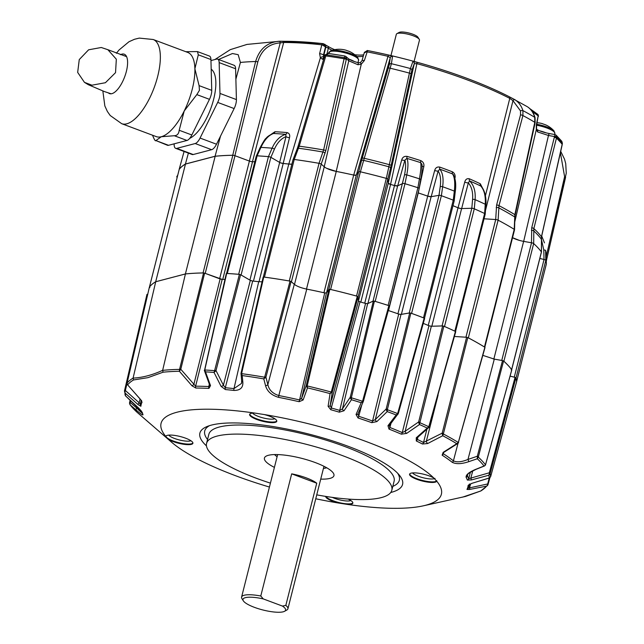 <?xml version="1.0" encoding="UTF-8"?>
<svg xmlns="http://www.w3.org/2000/svg" width="644" height="644" viewBox="0 0 644 644"><rect width="100%" height="100%" fill="white"/><g stroke="black" fill="none" stroke-linecap="round" stroke-linejoin="round"><path stroke-width="0.97" d="M364.729 303.211L394.498 185.553A2.866 0.708 -165.8 0 0 397.517 185.891A2.866 0.708 -165.8 0 0 397.662 185.842L367.885 303.517A2.866 0.708 14.2 0 1 367.748 303.566A2.866 0.708 14.2 0 1 365.301 303.372M323.932 292.738L353.701 175.088L387.986 56.31L388.445 55.006L392.518 56.398L391.407 63.724L360.39 171.803A190.278 46.996 14.2 0 1 386.32 178.38L410.421 68.538L412.885 61.558L417.111 62.267L416.893 63.635L414.245 63.74L411.854 70.276L390.586 168.068L358.161 296.9L358.499 300.853L388.276 183.186L387.938 179.233A1.916 0.475 -165.8 0 0 386.328 178.38A190.278 46.996 -165.8 0 0 360.382 171.803A1.916 0.475 -165.8 0 0 358.555 171.787L356.325 175.088L353.725 175.079A2.866 0.708 -165.8 0 0 356.035 175.249A2.866 0.708 -165.8 0 0 356.325 175.088L326.548 292.754A2.866 0.708 14.2 0 1 326.267 292.915A2.866 0.708 14.2 0 1 324.496 292.867M232.83 155.276A190.278 46.996 -165.8 0 0 215.168 156.275L185.4 273.942A190.278 46.996 -165.8 0 1 203.061 272.943L232.83 155.276A1.916 0.475 -165.8 0 1 234.988 155.703L205.219 273.37L219.628 278.763L249.405 161.089L234.988 155.703M291.885 164.196L288.802 164.043L320.374 57.839L319.609 53.661L321.815 44.822A1.916 0.91 -83.7 0 1 322.813 43.615A165.5 40.878 14.2 0 0 285.002 41.305A1.916 1.32 90.1 0 0 284.898 41.297A1.916 1.32 90.1 0 0 283.674 42.488L252.44 161.725A171.393 42.335 -165.8 0 1 254.831 161.757A171.344 42.319 -165.8 0 0 252.52 161.733L222.752 279.383M270.858 157.321L241.089 274.996L249.912 280.116L279.681 162.441L270.858 157.321A1.916 0.475 -165.8 0 0 268.451 156.629A190.278 46.996 -165.8 0 0 257.093 155.824A1.916 0.475 -165.8 0 0 256.288 156.001L226.567 273.467M268.451 156.629L238.674 274.296A190.278 46.996 -165.8 0 0 227.316 273.491A1.916 0.475 14.2 0 0 227.05 273.491M259.025 281.71L288.794 164.059A171.344 42.319 -165.8 0 0 283.207 163.479L253.438 281.13M321.187 164.107L291.41 281.782L294.485 284.471L324.262 166.796L321.187 164.107A1.916 0.475 -165.8 0 0 319.046 163.318A190.278 46.996 -165.8 0 0 294.228 159.471A1.916 0.475 -165.8 0 0 293.044 159.607L263.332 277.041M319.046 163.318L289.269 280.985A190.278 46.996 -165.8 0 0 264.451 277.137A1.916 0.475 14.2 0 0 264.137 277.105M445.97 71.001A164.751 40.693 14.2 0 0 367.619 50.562L364.327 60.592L361.276 64.175L336.224 171.393A171.393 42.335 -165.8 0 1 353.725 175.079A171.344 42.319 -165.8 0 0 336.265 171.417L306.496 289.067M326.548 292.754L328.778 289.454L361.517 160.702L389.314 64.561L390.28 57.662L387.986 56.31A166.901 41.224 -165.8 0 0 366.847 51.81L366.517 51.745A1.916 0.636 -78.8 0 1 367.37 50.522L367.619 50.562M386.328 178.38L356.551 296.047A190.278 46.996 -165.8 0 0 330.605 289.47A1.916 0.475 14.2 0 0 330.259 289.398M394.498 185.553A171.344 42.319 -165.8 0 0 390.578 184.434L360.809 302.084M389.475 305.932L419.164 188.571A1.916 0.475 -165.8 0 0 419.196 188.523A1.916 0.475 -165.8 0 0 417.908 187.726A190.278 46.996 -165.8 0 0 404.971 183.709A1.916 0.475 -165.8 0 0 402.798 183.5L397.662 185.842M367.885 303.517L373.021 301.167L404.496 175.071C405.833 168.269 405.962 163.318 404.875 160.219L397.694 185.842L394.531 185.553A171.393 42.335 -165.8 0 0 390.554 184.417L388.26 183.17L414.245 63.74A1.916 1.884 35.6 0 0 412.885 61.558M394.531 185.553L401.711 159.929C402.516 157.208 404.319 156.033 407.113 156.395A2.866 0.467 -73.4 0 0 406.871 158.368C408.344 161.419 408.304 166.925 406.758 174.894L404.979 183.717A190.278 46.996 14.2 0 1 417.9 187.718L388.131 305.393A190.278 46.996 -165.8 0 0 375.194 301.384A1.916 0.475 14.2 0 0 374.848 301.287M397.928 313.797L427.697 196.138A171.344 42.319 -165.8 0 0 418.262 192.926L388.493 310.577M454.068 200.968A1.916 0.475 -165.8 0 0 454.205 200.839A1.916 0.475 -165.8 0 0 453.271 200.171A190.278 46.996 -165.8 0 0 441.373 195.72A1.916 0.475 -165.8 0 0 439.007 195.333L431.15 196.686L401.373 314.353L409.23 313.008L439.007 195.333L440.206 186.744C441.132 179.805 440.44 174.564 438.137 171.03L431.19 196.686L427.737 196.146A171.393 42.335 -165.8 0 0 418.254 192.91L419.091 188.925M427.737 196.146L434.676 170.483C435.457 167.762 437.155 166.635 439.763 167.102A2.866 1.022 -70.2 0 0 439.796 169.163C442.75 172.745 443.7 178.605 442.645 186.736L441.382 195.72A190.278 46.996 14.2 0 1 453.263 200.163L423.494 317.838A190.278 46.996 -165.8 0 0 411.597 313.387A1.916 0.475 14.2 0 0 411.274 313.282M428.236 325.437L458.005 207.787A171.344 42.319 -165.8 0 0 452.974 205.694A171.393 42.335 -165.8 0 1 458.045 207.795L460.79 208.519M471.835 208.27L461.603 208.559L431.826 326.226L442.058 325.936L471.835 208.27A1.916 0.475 -165.8 0 1 474.282 208.809L444.513 326.476A190.278 46.996 -165.8 0 1 454.849 331.169A1.916 0.475 14.2 0 1 455.091 331.298M455.525 331.499L485.246 214.041A1.916 0.475 -165.8 0 0 484.626 213.502A190.278 46.996 -165.8 0 0 474.282 208.809M484.811 347.245L514.556 229.723A1.916 0.475 -165.8 0 0 514.234 229.344A190.278 46.996 -165.8 0 0 498.11 220.184A1.916 0.475 -165.8 0 0 495.719 219.54L484.046 218.791M454.406 336.466L465.942 337.214L495.719 219.54M484.626 347.132A1.916 0.475 14.2 0 0 484.457 347.011A190.278 46.996 -165.8 0 0 468.341 337.858A1.916 0.475 14.2 0 0 468.075 337.73M531.542 242.78L523.636 241.363L493.859 359.03L501.765 360.447L531.542 242.78A1.916 0.475 -165.8 0 1 533.667 243.577A190.278 46.996 14.2 0 1 541.403 251.909A190.278 46.996 -165.8 0 0 533.667 243.577L503.89 361.252A190.278 46.996 -165.8 0 1 511.634 369.584A1.916 0.475 14.2 0 1 511.682 369.68L541.451 252.062A1.916 0.475 -165.8 0 0 541.411 251.909L541.459 236.775L562.389 143.354M546.337 264.064A1.916 0.475 -165.8 0 0 546.354 264.032A1.916 0.475 -165.8 0 0 546.354 264A190.278 46.996 -165.8 0 0 545.814 260.361A1.916 0.475 -165.8 0 0 544.043 259.492L539.841 258.445M467.866 474.217L467.399 475.9A169.436 41.852 14.2 0 1 468.655 478.725L489.335 472.776L515.063 377.368L510.072 376.128L514.274 377.159L544.043 259.492M546.354 264.032L516.577 381.699A1.916 0.475 14.2 0 1 516.577 381.699A190.278 46.996 -165.8 0 0 516.037 378.028A1.916 0.475 14.2 0 0 515.981 377.923M215.168 156.275L185.472 164.067L155.695 281.742A190.278 46.996 -165.8 0 0 149.456 287.015A1.916 0.475 14.2 0 0 149.44 287.055A1.916 0.475 14.2 0 0 149.432 287.095M185.472 164.067A190.278 46.996 -165.8 0 0 179.233 169.34A1.916 0.475 -165.8 0 0 179.209 169.388A1.916 0.475 -165.8 0 0 179.209 169.436M155.695 281.742L185.4 273.942M177.358 176.706A1.916 0.475 -165.8 0 0 176.714 176.891A1.916 0.475 -165.8 0 0 176.706 176.923L176.714 176.891M516.037 378.028L545.814 260.361A190.278 46.996 14.2 0 1 546.354 263.919A190.278 46.996 14.2 0 1 546.362 264L516.585 381.675A1.916 0.475 14.2 0 1 516.552 381.755M493.859 359.03A11.471 2.834 14.2 0 1 493.183 358.901M512.535 237.7A11.471 2.834 -165.8 0 0 523.636 241.363M324.262 166.796A11.471 2.834 -165.8 0 0 336.265 171.417M279.641 162.425L285.976 136.633L285.751 134.338A171.707 42.407 -165.8 0 0 273.595 133.477C268.709 135.16 264.491 139.796 260.941 147.387L257.101 155.824A190.278 46.996 14.2 0 1 268.443 156.629L272.09 148.176C275.471 140.609 280.019 135.997 285.751 134.338A2.866 1.53 94.9 0 0 287.031 132.575C289.309 133.203 290.138 134.902 289.51 137.671L283.167 163.463A171.393 42.335 -165.8 0 1 288.802 164.043A11.471 2.834 -165.8 0 0 291.885 164.204M431.826 326.226A2.866 0.708 14.2 0 1 428.727 325.655M458.005 207.787A2.866 0.708 -165.8 0 0 461.603 208.559M222.277 279.383A2.866 0.708 14.2 0 1 219.628 278.763M249.405 161.089A2.866 0.708 -165.8 0 0 252.52 161.733M252.899 281.082A2.866 0.708 14.2 0 1 249.912 280.116M279.681 162.441A2.866 0.708 -165.8 0 0 283.207 163.479M360.246 301.931A2.866 0.708 14.2 0 1 358.499 300.853M388.276 183.186A2.866 0.708 -165.8 0 0 390.578 184.434M401.373 314.353A2.866 0.708 14.2 0 1 398.475 313.982M427.697 196.138A2.866 0.708 -165.8 0 0 431.15 196.686M509.356 96.785L514.975 99.74C518.758 102.259 521.407 105.882 522.92 110.615L522.92 115.558L498.995 205.661L498.118 220.192A190.278 46.996 14.2 0 1 514.226 229.336L514.846 214.661L534.794 122.304L534.737 117.321C533.369 112.684 530.994 109.214 527.629 106.92L527.661 106.944A1.916 1.409 123.8 0 0 527.629 106.92M188.394 153.103L185.424 164.035A190.35 47.012 -165.8 0 0 179.177 169.308L184.087 151.493M220.514 136.134L215.08 156.251L185.424 164.035M215.08 156.251A190.35 47.012 -165.8 0 1 232.734 155.252L255.628 61.518A188.595 46.585 -165.8 0 0 240.405 62.452L235.881 79.204M240.405 62.452L238.183 54.692L232.46 53.524L218.582 59.481M323.199 43.679L328.166 46.432A21.719 5.361 -165.8 0 0 334.679 49.66M354.788 54.748A21.719 5.361 -165.8 0 0 363.675 54.812M519.249 240.341L512.535 237.684M482.549 188.12L480.303 183.773A2.866 1.731 -64.7 0 0 480.69 185.971C484.208 189.787 485.729 195.881 485.246 204.245A187.613 46.344 -165.8 0 0 475.095 199.64L474.298 208.809A190.278 46.996 14.2 0 1 484.618 213.494L454.849 331.169M336.224 171.393L326.685 168.326M324.946 55.062A1.916 0.612 24.4 0 1 324.962 54.909A1.916 0.612 24.4 0 1 326.122 54.845L299.21 146.18L294.236 159.471A190.278 46.996 14.2 0 1 319.03 163.31L323.618 149.963L344.339 57.67A1.916 0.781 9.6 0 1 346.496 58.459L346.44 58.749A1.916 0.7 -164.4 0 0 344.315 57.783M283.167 163.463L280.414 162.787M252.44 161.725L251.208 161.588M232.734 155.252L233.981 155.405M184.079 151.493L179.177 169.308M270.915 134.499L274.98 131.722A170.241 42.053 14.2 0 1 287.031 132.575M454.897 178.452L454.978 178.082C455.525 175.273 454.664 173.188 452.394 171.827A2.866 1.24 -68.8 0 0 452.531 173.928C454.632 177.189 455.228 182.92 454.326 191.099L453.263 200.163M480.303 183.773A170.241 42.053 -165.8 0 0 469.331 178.791C467.029 178.259 465.499 179.354 464.735 182.091L458.045 207.795M514.975 99.74A1.916 1.232 123.3 0 0 512.994 100.673L509.782 98.371L485.423 195.744M417.111 62.267A165.5 40.878 14.2 0 1 465.942 77.98A165.5 40.878 14.2 0 1 467.182 78.439A165.5 40.878 14.2 0 1 509.219 96.713A1.916 1.264 117.2 0 1 509.291 96.753A1.916 1.264 117.2 0 1 509.782 98.371A166.901 41.224 -165.8 0 0 416.893 63.635L390.554 184.417M407.113 156.395A170.241 42.053 14.2 0 1 420.846 160.654C423.35 161.926 424.332 163.962 423.784 166.772L419.196 188.451M289.51 137.671A2.866 0.837 -166.2 0 1 285.976 136.633C281.114 138.549 277.25 142.759 274.368 149.255L270.874 157.337M257.817 61.913A1.916 0.539 13.8 0 0 255.628 61.518C259.387 49.008 267.284 42.254 279.311 41.24L322.813 43.615A1.916 0.91 -83.7 0 1 322.821 43.615L322.926 43.631A1.916 0.684 96.4 0 0 322.129 44.863L321.815 44.822A166.901 41.224 -165.8 0 0 283.674 42.488L280.245 42.866C268.838 43.8 261.359 50.143 257.817 61.913L234.891 155.679M323.65 59.232L322.547 59.256L320.374 57.839A2.866 1.521 -37.3 0 1 323.763 57.083L324.415 57.791M358.33 62.822L360.415 62.549L361.276 64.175L357.959 64.746L348.79 60.802L346.44 58.749L325.775 150.728L321.187 164.123M401.711 159.929A2.866 0.813 -164.3 0 0 404.875 160.219L406.871 158.368A171.707 42.407 -165.8 0 1 420.717 162.658C421.257 165.46 420.838 170.845 419.453 178.831L417.9 187.718M423.784 166.772A2.866 0.781 11.9 0 1 422.126 165.991M434.676 170.483A2.866 0.829 -164.8 0 0 438.137 171.03L439.796 169.163A171.707 42.407 -165.8 0 1 452.531 173.928L453.32 174.605M495.687 219.548L496.613 204.985L520.521 114.873L520.513 110.913L512.994 100.673L485.463 210.524M531.501 242.78L531.727 227.751L554.581 136.287A1.916 0.773 9.3 0 1 556.698 137.083L556.682 137.204A1.916 0.596 -172.4 0 0 554.516 136.56L548.471 135.482L537.627 131.94L536.291 129.629L514.757 221.971M537.627 131.94A2.866 1.996 -61.5 0 0 536.855 129.5L536.549 128.84A2.866 1.385 -11.9 0 1 536.291 129.629L536.307 124.912L538.183 115.888A1.916 1.618 -52 0 0 537.668 114.254L529.618 108.49M464.735 182.091A2.866 0.837 -165.4 0 0 468.341 182.864C471.714 186.865 473.131 192.411 472.575 199.503L471.811 208.278M541.274 238.755L543.794 250.017L544.003 259.484M546.192 256.65L564.603 176.641L560.401 152.741M564.603 176.641A1.916 0.523 12.9 0 1 565.585 177.366A1.916 0.523 12.9 0 1 565.561 177.422L546.297 261.158M214.943 59.53L230.254 49.66L247.006 44.412L280.188 41.216L284.567 41.297M556.682 137.204L533.844 228.58L533.675 243.585M274.98 131.722A2.866 1.723 93.1 0 1 273.595 133.477L273.145 133.541C269.514 135.127 267.155 136.737 266.069 138.363C265.545 138.219 263.549 141.326 260.096 147.685A1.916 0.829 -155.5 0 1 260.941 147.387A187.613 46.344 14.2 0 1 272.09 148.176A1.916 0.853 -156.6 0 1 274.368 149.255M421.981 164.421L420.717 162.658A2.866 0.7 -72.1 0 1 420.846 160.654M543.794 250.017A1.916 0.523 -1.2 0 1 545.597 250.468L546.128 253.969A187.613 46.344 -165.8 0 0 545.597 250.468L545.814 260.361M541.701 236.042L544.478 242.877L541.701 236.05M472.575 199.503A1.916 0.853 5 0 1 475.095 199.64C475.715 191.373 473.895 185.142 469.621 180.948A171.707 42.407 14.2 0 1 480.69 185.971L481.06 186.245C484.972 190.125 486.582 199.02 485.842 204.913A1.916 0.829 3.9 0 0 485.246 204.245L484.618 213.494M461.643 208.559L468.341 182.864L469.621 180.948A2.866 1.538 -66.5 0 1 469.331 178.791M332.111 50.264A20.986 5.184 14.2 0 1 328.319 48.228L325.502 46.883L323.457 55.062L324.552 56.141M279.311 41.24A1.916 0.894 87.6 0 1 280.245 42.866L249.325 161.081M356.349 175.079L390.28 57.662A1.916 1.884 -8.2 0 1 392.518 56.398M326.081 54.957A1.916 0.668 -161.7 0 0 324.85 55.191L324.592 56.02A1.916 0.475 16.4 0 1 325.784 55.923A184.739 45.627 -165.8 0 1 344.065 58.757A1.916 0.523 -167.3 0 1 346.247 59.522M319.609 53.661A2.866 0.821 14 0 1 323.457 55.062L323.763 57.083M554.581 136.287L554.999 134.58L556.118 135.143M561.785 141.253L556.11 135.143L556.698 137.083A184.643 45.611 -165.8 0 1 562.381 143.201L561.785 141.253L562.252 144.473A1.916 0.427 12.6 0 1 562.14 144.586M536.855 129.5L536.855 129.5C539.97 131.199 544.196 132.559 549.549 133.606L554.999 134.58M536.307 124.912A2.866 0.7 11.7 0 1 536.581 125.314L538.183 115.888A166.901 41.224 -165.8 0 0 532.21 111.525M324.85 55.191L327.933 53.363L344.83 55.988L345.884 56.487L346.496 58.459M328.424 53.541L326.122 54.845A184.643 45.611 -165.8 0 1 344.339 57.67L344.83 55.988M322.547 59.256A2.866 1.932 -89.2 0 1 324.157 57.493M322.129 44.863L325.502 46.883L322.926 43.631A1.916 0.684 96.4 0 0 322.918 43.631L323.465 43.728M345.884 56.487L348.082 58.403C350.07 59.989 353.508 61.438 358.378 62.742L357.959 64.746M324.705 44.211A2.866 2.689 108 0 1 325.832 46.972L323.835 55.465A2.866 2.592 -43.2 0 0 324.125 57.421M360.415 62.549L361.984 60.721A2.866 0.789 16 0 1 364.327 60.592M364.415 52.921L366.517 51.745M361.984 60.721L364.375 52.349L367.37 50.522M206.45 445.865A104.537 25.816 14.2 0 1 207.038 426.545A104.537 25.816 14.2 0 1 348.396 446.389A104.537 25.816 14.2 0 1 399.417 475.224A104.537 25.816 14.2 0 1 390.739 492.499M435.014 478.363A11.954 2.954 14.2 0 1 434.128 478.734A11.954 2.954 14.2 0 1 422.408 477.566A11.954 2.954 14.2 0 1 412.554 472.921M274.779 418.713A11.954 2.954 14.2 0 1 274.191 418.922A11.954 2.954 14.2 0 1 258.518 416.491A11.954 2.954 14.2 0 1 252.617 413.11M190.89 440.729A11.954 2.954 14.2 0 1 190.302 440.939A11.954 2.954 14.2 0 1 178.581 439.763A11.954 2.954 14.2 0 1 168.728 435.127M350.827 500.549A11.954 2.954 14.2 0 1 350.239 500.75A11.954 2.954 14.2 0 1 334.566 498.319A11.954 2.954 14.2 0 1 332.32 497.385M270.416 483.137A95.545 23.603 14.2 0 1 256.079 478.162A95.545 23.603 14.2 0 1 206.563 443.41A95.545 23.603 14.2 0 1 342.294 455.533A95.545 23.603 14.2 0 1 391.818 490.285A95.545 23.603 14.2 0 1 316.743 494.858M352.856 502.779A13.983 3.453 14.2 0 1 351.431 503.6A13.983 3.453 14.2 0 1 333.101 500.758A13.983 3.453 14.2 0 1 325.977 496.452M325.663 496.403A14.007 3.462 -165.8 0 0 338.197 502.98L347.841 504.477A14.007 3.462 -165.8 0 0 351.302 504.188A14.007 3.462 -165.8 0 0 352.84 503.085A14.007 3.462 -165.8 0 0 348.114 499.076M168.768 439.619A14.007 3.462 -165.8 0 0 191.365 444.368A14.007 3.462 -165.8 0 0 192.902 443.273A14.007 3.462 -165.8 0 0 182.928 437.284A14.007 3.462 -165.8 0 0 167.271 435.36A14.007 3.462 -165.8 0 0 165.758 436.382L168.768 439.619A144.57 35.71 -165.8 0 0 171.61 442.227A144.57 35.71 -165.8 0 0 269.433 487.049M192.91 442.967A13.983 3.453 14.2 0 1 191.493 443.78A13.983 3.453 14.2 0 1 176.319 442.001A13.983 3.453 14.2 0 1 165.886 436.125M276.799 420.951A13.983 3.453 14.2 0 1 275.382 421.764A13.983 3.453 14.2 0 1 257.045 418.922A13.983 3.453 14.2 0 1 249.775 414.108M254.622 413.054A14.007 3.462 -165.8 0 0 251.16 413.343A14.007 3.462 -165.8 0 0 249.639 414.382A14.007 3.462 -165.8 0 0 259.484 420.395A14.007 3.462 -165.8 0 0 275.254 422.351A14.007 3.462 -165.8 0 0 276.791 421.257A14.007 3.462 -165.8 0 0 264.265 414.551L254.622 413.054A144.57 35.71 -165.8 0 0 176.875 412.257A144.57 35.71 -165.8 0 0 165.758 436.382M433.702 477.912A14.007 3.462 -165.8 0 0 411.097 473.155A14.007 3.462 -165.8 0 0 409.576 474.201A14.007 3.462 -165.8 0 0 419.421 480.207A14.007 3.462 -165.8 0 0 435.191 482.171A14.007 3.462 -165.8 0 0 436.704 481.149L433.702 477.912A144.57 35.71 -165.8 0 0 264.265 414.551M436.785 480.674A13.983 3.453 14.2 0 1 435.32 481.583A13.983 3.453 14.2 0 1 420.146 479.796A13.983 3.453 14.2 0 1 409.713 473.928M274.408 467.391A35.855 8.855 14.2 0 1 264.451 457.981A35.855 8.855 14.2 0 1 315.367 462.601A35.855 8.855 14.2 0 1 333.962 475.57A35.855 8.855 14.2 0 1 320.728 479.112M347.841 504.477A144.57 35.71 -165.8 0 0 423.116 505.87A144.57 35.71 -165.8 0 0 425.595 505.274A144.57 35.71 -165.8 0 0 436.704 481.149M423.116 505.87L465.531 496.435L480.722 490.994A187.509 46.312 -165.8 0 0 486.558 486.131L469.299 489.512L466.964 489.432A168.478 41.619 -165.8 0 0 468.14 485.334L471.867 483.346L489.247 477.969A187.509 46.312 -165.8 0 0 488.836 475.224L471.36 479.957L467.351 480.062A168.478 41.619 -165.8 0 0 466.095 477.252C465.845 474.757 469.122 472.092 475.94 469.259L484.03 465.998A187.509 46.312 -165.8 0 0 477.301 458.753L468.856 461.635C461.643 464.074 456.089 464.292 452.193 462.287A168.478 41.619 -165.8 0 0 442.13 455.179L443.169 452.354L456.749 443.7A187.509 46.312 -165.8 0 0 442.734 435.738L427.648 443.539L422.472 444.014A168.478 41.619 -165.8 0 0 416.298 440.963L416.266 437.767L427.262 428.067A187.509 46.312 -165.8 0 0 419.469 424.533L406.646 433.396L401.333 434.169A168.478 41.619 -165.8 0 0 389 429.097L387.97 425.724L396.173 414.953A187.509 46.312 -165.8 0 0 387.213 411.605L376.901 421.587L371.781 422.665A168.478 41.619 -165.8 0 0 358.016 417.972L356.052 414.478L361.187 402.742A187.509 46.312 -165.8 0 0 351.447 399.715L344.017 410.743L339.299 412.168A168.478 41.619 -165.8 0 0 330.774 409.721L328.102 406.308L330.058 393.605A187.509 46.312 -165.8 0 0 307.502 387.881L303.123 399.98L299.146 401.703A168.478 41.619 -165.8 0 0 278.578 397.356C271.462 395.239 267.115 391.319 265.537 385.595L263.782 378.905A187.509 46.312 -165.8 0 0 242.208 375.565L242.828 382.077C243.223 387.632 240.276 390.417 233.989 390.441A168.478 41.619 -165.8 0 0 225.376 389.564L221.077 386.36L214.049 372.457A187.509 46.312 -165.8 0 0 205.5 371.854L210.516 385.611L208.946 388.396A168.478 41.619 -165.8 0 0 195.857 388.042L191.993 385.804L179.386 371.258A187.509 46.312 -165.8 0 0 163.085 372.2L147.927 377.658L133.533 379.96L133.083 378.125L155.727 281.75A190.246 46.988 -165.8 0 0 149.384 287.16L127.061 383.172A0.958 0.555 -169.7 0 0 127.045 383.244L127.045 383.244A0.958 0.555 -169.7 0 0 127.037 383.333M315.753 498.77A144.57 35.71 -165.8 0 0 338.197 502.98M146.969 294.372L124.566 390.538L125.371 390.506L124.984 391.335L124.453 391.045L146.961 294.389L147.774 294.34M149.867 287.53L149.384 287.16M133.533 379.96A187.509 46.312 -165.8 0 0 127.697 384.822L127.061 383.172A188.467 46.553 14.2 0 1 133.083 378.125L133.083 378.108C142.437 377.65 152.29 375.058 162.642 370.348L162.642 370.364A188.467 46.553 14.2 0 1 179.555 369.39L203.552 272.943A190.246 46.988 -165.8 0 0 185.424 273.958L155.727 281.75M203.552 272.943L204.623 273.161L180.779 369.245L179.386 371.258L179.555 369.39L180.392 369.849M224.949 279.416A171.409 42.335 -165.8 0 0 222.196 279.383L204.623 273.161M204.365 370.501L205.5 371.854L204.76 369.97A188.467 46.553 14.2 0 1 214.589 370.67L239.383 274.368A190.246 46.988 -165.8 0 0 226.68 273.467L204.76 369.97A0.958 0.443 171.2 0 0 204.341 370.421L204.341 370.421A0.958 0.443 171.2 0 0 204.365 370.501L209.638 385.032A1.916 1.135 -20.1 0 0 210.516 385.611M239.383 274.368L240.582 274.714L216.006 370.558L214.049 372.457L214.589 370.67L215.499 371.29M262.076 281.822L258.727 281.678A171.409 42.335 -165.8 0 0 252.681 281.058L250.323 280.365L240.582 274.714M263.179 277.194L263.742 277.049L241.597 373.641L240.993 374.075L242.208 375.565L241.597 373.641A188.467 46.553 14.2 0 1 264.644 377.215L290.025 281.122A190.246 46.988 -165.8 0 0 263.742 277.049L263.179 277.194L241.017 373.254L241.613 373.182M290.025 281.122L291.096 281.525L265.924 377.183L263.782 378.905L264.644 377.215L265.465 377.875M306.769 289.124L278.812 395.553A169.436 41.852 14.2 0 1 299.5 399.932L301.682 398.193L306.278 385.466L328.931 289.293L326.476 292.923L324.721 292.915A171.409 42.335 -165.8 0 0 306.769 289.124C300.998 287.892 296.836 286.29 294.292 284.318L291.096 281.525M328.931 289.293L329.841 289.301L307.18 385.949L306.303 386.255L307.502 387.881L307.18 385.949A188.467 46.553 14.2 0 1 331.266 392.051L357.307 296.264A190.246 46.988 -165.8 0 0 329.841 289.301M357.307 296.264L358.112 296.691L332.288 392.059L330.058 393.605L331.266 392.051L331.885 392.743M360.028 301.867L331.306 407.998A169.436 41.852 14.2 0 1 339.879 410.445L342.447 408.827L350.28 397.195L373.335 301.054L367.66 303.646L365.542 303.445A171.409 42.335 -165.8 0 0 360.028 301.867L358.483 301.038L358.112 296.691M373.335 301.054L374.414 301.159L351.35 397.799L350.344 398.04L351.447 399.715L351.35 397.799A188.467 46.553 14.2 0 1 362.548 401.268L388.879 305.642A190.246 46.988 -165.8 0 0 374.414 301.159M389.507 306.069L388.879 305.642L389.507 306.069L363.401 401.268L361.187 402.742L362.548 401.268L363.031 401.969L363.401 401.268L363.031 401.969M361.791 405.004L358.7 416.29A169.436 41.852 14.2 0 1 372.554 421.007L375.323 419.55L386.183 409.029L409.689 312.944L401.011 314.433L398.7 314.063A171.409 42.335 -165.8 0 0 388.292 310.513M409.689 312.944L410.864 313.137L387.35 409.721L386.271 409.89L387.213 411.605L387.35 409.721A188.467 46.553 14.2 0 1 397.646 413.569L424.171 318.112A190.246 46.988 -165.8 0 0 410.864 313.137M424.565 318.506L424.171 318.112L424.565 318.506L398.258 413.545L397.944 414.253L396.173 414.953L397.646 413.569L397.944 414.253L398.258 413.545L397.944 414.253M391.005 423.358L389.87 427.479A169.436 41.852 14.2 0 1 402.267 432.583L405.14 431.279L418.664 421.933L442.637 325.936L431.335 326.25L428.936 325.735A171.409 42.335 -165.8 0 0 423.269 323.377M442.637 325.936L443.861 326.202L419.856 422.697L418.761 422.81L419.469 424.533L419.856 422.697A188.467 46.553 14.2 0 1 428.807 426.763L455.421 331.451A190.246 46.988 -165.8 0 0 443.861 326.202M417.956 437.099L417.312 439.409A169.436 41.852 14.2 0 1 423.527 442.484L442.186 433.162L466.602 337.263L454.406 336.474M466.602 337.263L467.794 337.585L443.33 433.967L442.267 434.024L442.734 435.738L443.33 433.967A188.467 46.553 14.2 0 1 458.303 442.468L484.868 347.277A190.246 46.988 -165.8 0 0 467.794 337.585M443.636 452.491L443.289 453.706A169.436 41.852 14.2 0 1 453.416 460.854C456.926 462.505 461.78 462.022 467.979 459.422L477.317 456.234L502.521 360.592L494.294 359.119L482.823 355.359M502.521 360.592L503.576 360.994L478.299 457.119L477.365 457.119L477.301 458.753L478.299 457.119A188.467 46.553 14.2 0 1 485.487 464.847L511.779 369.809A190.246 46.988 -165.8 0 0 503.576 360.994M511.779 369.809L511.223 369.962L511.779 369.809M515.063 377.368L515.941 377.795L490.1 473.702L489.327 473.694L488.836 475.224L490.1 473.702A188.467 46.553 14.2 0 1 490.567 476.858L516.552 381.876A190.246 46.988 -165.8 0 0 515.941 377.795M516.552 381.876L490.688 476.463M129.645 402.444L130.168 400.19M129.541 403.055L130.168 402.42L129.492 403.088L130.225 404.955L129.855 403.249M468.269 488.152L487.589 483.982L488.08 484.336L489.875 477.784L487.959 484.747L486.558 486.131L487.605 485.407M467.351 480.062A1.916 1.827 160.6 0 0 468.655 478.725L470.418 472.181M452.193 462.287A1.916 1.618 128.1 0 0 453.416 460.854L458.029 443.289M422.472 444.014A1.916 1.256 117 0 0 423.527 442.484L426.9 429.226M401.333 434.169A1.916 0.998 113.2 0 0 402.267 432.583L428.936 325.735M371.781 422.665A1.916 0.652 109.5 0 0 372.554 421.007L398.7 314.063M339.299 412.168L365.542 303.445M299.146 401.703L324.721 292.915M252.681 281.058L225.311 387.72A169.436 41.852 14.2 0 1 233.973 388.606L258.727 281.678M222.196 279.383L195.623 386.191A169.436 41.852 14.2 0 1 208.793 386.545L209.332 384.194M162.642 370.348L185.424 273.958M149.376 287.184L127.045 383.244L127.44 384.637L140.424 399.336L142.066 402.162A1.916 1.851 -152.4 0 1 141.487 400.681M142.066 402.162A168.478 41.619 -165.8 0 0 140.891 406.259L138.074 404.617L125.008 392.985L124.984 391.335M124.453 391.045L125.008 392.985A187.509 46.312 -165.8 0 0 125.419 395.722L141.68 411.532A1.916 1.827 160.6 0 1 141.229 410.912L142.574 413.134M141.68 411.532A168.478 41.619 -165.8 0 0 142.928 414.342C143.443 415.823 141.197 414.398 136.19 410.067L129.959 404.665L136.922 412.168L171.61 442.227M264.853 376.78L265.924 377.183L267.856 384.581C268.975 389.91 272.629 393.565 278.812 395.553A1.916 0.411 101 0 0 278.578 397.356M214.798 370.211L216.006 370.558L223.404 385.209L225.311 387.72A1.916 0.998 95.3 0 0 225.376 389.564M179.7 369.028L180.779 369.245L195.623 386.191A1.916 1.312 90.2 0 0 195.857 388.042M480.722 490.994L487.613 485.407L488.072 484.352M489.327 473.694L489.335 472.776L490.213 473.211M477.365 457.119L477.317 456.234L478.379 456.636M458.48 442.058L485.021 347.47M442.267 434.024L442.186 433.162L443.386 433.484M418.761 422.81L418.664 421.933L419.888 422.198M397.863 413.142L398.258 413.545M386.271 409.89L386.183 409.029L387.374 409.222M362.773 400.842L363.417 401.244L389.523 306.045M350.344 398.04L350.28 397.195L351.366 397.3M331.483 391.633L332.288 392.059L330.219 405.422L331.306 407.998L330.774 409.721M306.303 386.255L306.278 385.466L307.188 385.474M233.989 390.441A1.916 0.902 96.4 0 1 233.973 388.606L241.524 383.405L241.661 381.015A1.916 1.312 -5.5 0 0 242.828 382.077M484.996 465.33L485.487 464.847A0.958 0.58 24.1 0 1 485.455 465.065L484.513 465.95L476.141 469.315C469.331 472.712 466.393 474.604 467.335 474.982L467.399 475.9A1.916 1.811 151.8 0 1 466.095 477.252M136.19 410.067A1.916 0.926 -49.4 0 1 136.778 408.079C140.915 412.281 142.791 413.802 142.396 412.643M428.896 427.415L427.262 428.067L428.807 426.763A0.958 0.443 37.1 0 1 428.952 427.358A0.958 0.443 37.1 0 1 428.896 427.415L417.304 437.679L417.312 439.409A1.916 1.175 115.7 0 1 416.298 440.963M208.946 388.396A1.916 1.175 92.8 0 1 208.793 386.545L209.638 385.032M138.074 404.617A1.916 0.523 -48.3 0 1 139.152 402.774L140.352 404.513M443.104 452.974L443.289 453.706A1.916 1.489 122.8 0 1 442.13 455.179M387.97 425.724A1.916 1.28 -142.7 0 0 389.427 425.426L389.87 427.479A1.916 0.853 111.5 0 1 389 429.097M356.052 414.478A1.916 1.36 -156.3 0 0 357.919 413.859L357.919 413.859A1.916 1.36 -156.3 0 0 357.983 413.641L358.7 416.29A1.916 0.499 108.1 0 1 358.016 417.972M163.085 372.2L162.642 370.364M220.111 278.949L193.868 384.379A1.916 0.451 139 0 1 191.993 385.804M140.424 399.336A1.916 0.427 138.6 0 1 140.303 399.296L127.44 384.637M140.891 406.259A1.916 1.851 -175.8 0 1 140.303 404.794L140.593 402.886A169.436 41.852 14.2 0 1 141.374 400.697M124.566 390.538L125.338 395.682L138.645 408.063M125.516 394.909L125.419 395.722L124.928 394.2M250.323 280.365L223.404 385.209A1.916 0.99 153.2 0 1 221.077 386.36M138.581 408.006L141.245 410.928M241.041 373.327L240.993 374.075M130.225 404.955A187.509 46.312 -165.8 0 0 136.955 412.192L136.922 412.168M294.292 284.318L267.856 384.581A1.916 1.224 165.4 0 1 265.537 385.595M150.938 424.348L143.282 417.69A1.916 0.692 131 0 0 143.282 417.69L136.955 412.192M326.476 292.923L301.682 398.193A1.916 1.369 19.8 0 0 303.123 399.98M358.483 301.038L330.219 405.422A1.916 1.369 -171.2 0 1 328.102 406.308M367.66 303.646L342.447 408.827A1.916 1.304 33.9 0 0 344.017 410.743M401.011 314.433L375.323 419.55A1.916 1.175 45.9 0 0 376.901 421.587M431.335 326.25L405.14 431.279A1.916 0.99 55.4 0 0 406.646 433.396M455.727 331.724L428.695 427.64M417.304 437.679A1.916 1.135 -131.4 0 1 416.266 437.767M438.113 395.022L426.328 441.365A1.916 0.749 62.7 0 0 427.648 443.539M458.166 443.048A0.958 0.507 32.7 0 0 458.343 442.919L458.343 442.919A0.958 0.507 32.7 0 0 458.303 442.468L456.749 443.7L457.771 443.483L443.821 452.362A1.916 0.934 -122.5 0 1 443.169 452.354M494.294 359.119L467.979 459.422L468.856 461.635M511.795 369.889L485.455 465.065A0.958 0.58 24.1 0 1 485.262 465.258M472.776 470.844L470.909 477.768L471.36 479.957M490.527 476.979A0.958 0.604 17.6 0 0 490.551 476.914L490.551 476.914A0.958 0.604 17.6 0 0 490.567 476.858L489.867 477.268M490.696 476.439L489.488 477.961L471.867 483.346M469.331 484.352A1.916 1.851 -175.8 0 1 468.14 485.334M469.42 484.417A169.436 41.852 14.2 0 1 469.114 486.019L468.124 488.514A1.916 1.851 -152.4 0 1 466.964 489.432M470.619 483.853L469.621 487.508A1.916 0.877 79.1 0 1 469.299 489.512M489.215 478.041L487.516 484.707M243.352 600.86L241.983 598.727A23.892 5.901 14.2 0 1 241.589 597.069A23.892 5.901 14.2 0 1 244.197 595.249A23.892 5.901 14.2 0 1 260.78 596.006L263.259 598.904A21.977 5.426 -165.8 0 0 245.388 597.656A21.977 5.426 -165.8 0 0 243.352 600.86A21.977 5.426 -165.8 0 0 261.239 609.538A21.977 5.426 -165.8 0 0 283.207 611.8A21.977 5.426 -165.8 0 0 284.559 611.285A21.977 5.426 -165.8 0 0 282.434 606.068L285.823 605.376A23.892 5.901 14.2 0 1 287.916 608.797A23.892 5.901 14.2 0 1 286.781 610.061L284.559 611.285M260.78 596.006L291.684 473.847A23.892 5.901 14.2 0 1 316.735 483.209L285.823 605.376M323.433 468.43A28.682 7.084 -165.8 0 0 325.904 467.995A28.682 7.084 -165.8 0 0 326.677 467.761M274.569 454.575A28.682 7.084 -165.8 0 0 277.105 456.709M263.259 598.904L282.434 606.068M291.684 473.847L316.735 483.209M328.746 52.639A15.392 3.8 -165.8 0 1 330.42 51.464A15.392 3.8 -165.8 0 1 347.696 53.605A15.392 3.8 -165.8 0 1 358.587 60.198L357.71 57.501A14.812 3.655 -165.8 0 0 350.626 53.581A14.812 3.655 -165.8 0 0 331.201 50.57A14.812 3.655 -165.8 0 0 330.791 50.691L328.537 53.452M354.2 61.454A15.392 3.8 -165.8 0 0 349.241 59.216M330.791 50.691A25.052 25.052 0 0 1 345.949 50.208A25.052 10.385 -74.5 0 1 346.947 50.626A24.11 20.817 -27 0 1 348.565 51.158A24.11 20.817 -27 0 1 350.111 51.81A25.052 9.37 115.4 0 0 349.781 51.633A25.052 9.37 115.4 0 0 349.281 51.448M152.539 135.224L153.296 137.059C154.624 140.15 155.486 141.318 155.896 140.569L161.306 136.729L174.323 135.731C177.172 135.634 178.791 133.807 179.193 130.265L184.2 111.01L196.823 94.612L199.439 90.305L199.093 85.628L194.882 68.795A44.943 17.782 110.5 0 1 192.258 89.194A44.943 17.782 110.5 0 1 184.2 111.01A44.943 17.782 110.5 0 1 161.306 136.729A44.943 17.782 110.5 0 1 156.242 136.608L121.7 123.688A44.943 17.782 110.5 0 0 157.716 76.274A44.943 17.782 110.5 0 0 153.183 39.501L187.726 52.422A44.943 17.782 110.5 0 1 194.882 68.795L198.288 54.812L197.458 51.584L185.81 51.697M120.492 54.692A21.035 8.324 110.5 0 1 124.244 54.201A21.035 8.324 110.5 0 1 126.369 71.412A21.035 8.324 110.5 0 1 109.512 93.605A21.035 8.324 110.5 0 1 108.385 92.913M211.184 69.182A37.642 14.893 110.5 0 1 213.647 99.281A37.642 14.893 110.5 0 1 189.714 138.363M168.535 145.303L155.896 140.569L167.464 145.27A9.563 3.784 -69.5 0 0 168.535 145.303L186.969 140.464A9.563 3.784 -69.5 0 0 191.84 134.99L209.469 99.337A9.563 3.784 -69.5 0 0 211.184 94.692A9.563 3.784 -69.5 0 0 211.739 90.353L210.934 59.538A9.563 3.784 -69.5 0 0 209.413 56.052L197.458 51.584M174.138 143.829L174.162 144.868A9.563 3.784 -69.5 0 0 175.683 148.353A9.563 3.784 -69.5 0 0 176.762 148.378L195.196 143.54A9.563 3.784 -69.5 0 0 200.067 138.066L216.513 144.216L234.142 108.562L217.688 102.412A9.563 3.784 -69.5 0 0 219.966 93.428L219.161 62.613A9.563 3.784 -69.5 0 0 217.632 59.127A9.563 3.784 -69.5 0 0 216.561 59.103L210.958 60.576M200.067 138.066L217.688 102.412M176.762 148.378L193.216 154.528L211.643 149.69L195.196 143.54M219.966 93.428L236.412 99.587L235.607 68.763L219.161 62.613M193.216 154.528A9.563 3.784 110.5 0 1 192.137 154.504L175.683 148.353M217.632 59.127L234.086 65.285A9.563 3.784 110.5 0 1 235.607 68.763M236.412 99.587A9.563 3.784 110.5 0 1 234.142 108.562M216.513 144.216A9.563 3.784 110.5 0 1 211.643 149.69M396.897 33.665L399.119 32.433A10.022 2.471 14.2 0 1 399.739 32.2A10.022 2.471 14.2 0 1 409.753 33.23A10.022 2.471 14.2 0 1 417.9 37.191L419.268 39.324A11.93 2.946 -165.8 0 0 409.56 34.607A11.93 2.946 -165.8 0 0 397.638 33.383A11.93 2.946 -165.8 0 0 396.897 33.665A11.93 2.946 -165.8 0 0 396.334 34.293L390.948 55.577M414.084 61.43L419.469 40.145A11.93 2.946 -165.8 0 0 419.268 39.324M536.597 125.218A15.392 3.8 -165.8 0 1 546.901 128.003A15.392 3.8 -165.8 0 1 554.878 133.606L554.001 130.909A14.812 3.655 -165.8 0 0 546.909 126.989A14.812 3.655 -165.8 0 0 536.798 124.268M546.241 132.897A15.392 3.8 -165.8 0 0 545.718 132.696A15.392 3.8 -165.8 0 0 539.785 130.853M545.573 124.856A25.052 9.37 115.4 0 1 546.072 125.041A25.052 9.37 115.4 0 1 546.394 125.218A24.11 20.817 -27 0 0 543.238 124.034A25.052 10.385 -74.5 0 0 542.24 123.616A25.052 25.052 0 0 0 537.12 122.73M91.939 85.193L105.407 82.722L115.534 72.659L116.331 59.216L107.862 49.701L101.269 47.495L88.606 49.805L79.26 59.578L77.674 72.41L84.453 82.352L91.939 85.193M257.093 155.824L227.316 273.491M294.228 159.471L264.451 277.137M360.382 171.803L330.605 289.47M404.971 183.709L375.194 301.384M441.373 195.72L411.597 313.387M484.457 347.011L514.234 229.344M498.11 220.184L468.341 337.858M511.634 369.584L541.411 251.909M179.233 169.34L149.456 287.015M527.661 106.944C531.228 109.287 533.699 112.885 535.067 117.747L535.067 117.747A1.916 1.119 164 0 0 534.737 117.321A183.065 45.217 -165.8 0 0 522.92 110.615A1.916 1.063 162.6 0 0 520.513 110.913M523.677 241.371L548.471 135.482A2.866 0.765 -79.8 0 1 549.549 133.606M324.23 166.78L348.79 60.802A2.866 2.504 131.2 0 0 348.082 58.403M439.763 167.102A170.241 42.053 14.2 0 1 452.394 171.827M419.172 188.515L420.677 179.942A1.916 0.918 -170.1 0 1 420.629 180.07L419.139 188.579M404.496 175.071A1.916 0.926 -168.6 0 1 406.758 174.894A187.613 46.344 14.2 0 1 419.453 178.831A1.916 0.918 -170.1 0 1 420.677 179.942C421.836 174.097 422.271 168.913 421.981 164.381M440.206 186.744A1.916 0.902 -172 0 1 442.645 186.736A187.613 46.344 14.2 0 1 454.326 191.099A1.916 0.886 6.7 0 1 455.219 191.984C456.258 184.643 455.622 178.847 453.312 174.588M325.059 153.216A1.916 0.91 -160.5 0 0 323.03 152.04A186.76 46.127 -165.8 0 0 298.518 148.241A1.916 0.894 20.9 0 0 297.27 148.611L298.051 146.285A1.916 0.475 16.4 0 1 299.21 146.18A186.438 46.046 14.2 0 1 323.618 149.963A1.916 0.523 -167.4 0 1 325.775 150.728M390.586 168.068A1.916 0.934 13.4 0 0 389.073 166.836A186.76 46.127 -165.8 0 0 363.449 160.34A1.916 0.934 14.9 0 0 361.517 160.702M546.136 254.042A187.613 46.344 -165.8 0 0 546.128 253.969L546.354 263.919M531.405 230.383A1.916 0.644 179.6 0 1 533.578 230.777A186.76 46.127 14.2 0 1 541.226 239.005A1.916 0.612 -0.8 0 1 541.274 239.133A1.916 0.612 -0.8 0 1 541.226 239.27M496.21 207.569A1.916 0.789 -177.5 0 1 498.657 207.811A186.76 46.127 14.2 0 1 514.58 216.859A1.916 0.765 -178.4 0 1 514.894 217.294L514.54 229.683M177.784 175.023L176.77 176.81M297.254 148.909A1.916 0.894 20.9 0 1 297.27 148.611L293.076 159.607M328.166 46.432A2.866 2.238 122.7 0 1 328.319 48.228L327.096 53.363M363.28 56.189A20.986 5.184 14.2 0 1 356.752 56.503M554.363 137.357A1.916 0.539 -166 0 1 556.488 138.202A184.739 45.627 14.2 0 1 562.196 144.337A1.916 0.427 12.6 0 1 562.252 144.473L541.507 236.903A1.916 0.427 12.7 0 1 541.411 237.008M362.218 158.207A1.916 0.499 16.2 0 1 364.029 158.263A186.438 46.046 14.2 0 1 389.548 164.727A1.916 0.499 12.2 0 1 391.158 165.548M410.969 73.907A1.916 0.499 12.2 0 0 409.326 73.078A184.739 45.627 -165.8 0 0 390.216 68.232A1.916 0.499 16.2 0 0 388.372 68.175M367.474 50.538A165.5 40.878 14.2 0 1 388.445 55.006M389.314 64.561A1.916 1.441 12.3 0 1 391.407 63.724A183.065 45.217 14.2 0 1 410.421 68.538A1.916 1.441 15.9 0 1 411.854 70.276M541.451 252.021L541.507 236.903A1.916 0.427 12.7 0 0 541.459 236.775A186.438 46.046 -165.8 0 0 533.844 228.58A1.916 0.539 -165.9 0 0 531.727 227.751M535.067 117.747L535.14 122.658L515.176 215.007A1.916 0.443 -167.8 0 0 514.846 214.661A186.438 46.046 -165.8 0 0 498.995 205.661A1.916 0.539 -165.1 0 0 496.613 204.985M520.521 114.873A1.916 0.539 -165.2 0 1 522.92 115.558A184.739 45.627 14.2 0 1 534.794 122.304A1.916 0.443 -167.8 0 1 535.14 122.658M298.083 146.438A1.916 0.475 16.4 0 1 298.051 146.285L324.592 56.02A1.916 0.475 16.4 0 0 324.624 56.173M537.732 114.302A1.916 1.731 131.5 0 1 537.804 114.366L537.804 114.366A1.916 1.731 131.5 0 1 538.312 115.992M327.989 46.32A2.866 2.262 123.3 0 1 328.142 48.115M207.545 439.53A100.375 24.794 14.2 0 1 209.509 425.652M206.563 443.41L208.857 434.33A95.545 23.603 14.2 0 1 344.596 446.453A95.545 23.603 14.2 0 1 394.112 481.205L391.818 490.285M127.021 383.438L125.371 390.506L139.152 402.774L140.038 398.99M130.595 400.584L130.168 402.42L136.778 408.079L137.108 406.662M142.928 414.342A1.916 1.811 151.8 0 1 142.557 413.867M397.67 473.268A100.375 24.794 14.2 0 1 392.8 486.405M199.093 85.628L211.739 90.353M174.323 135.731L186.969 140.464M179.193 130.265L191.84 134.99M196.823 94.612L209.469 99.337M198.288 54.812L210.934 59.538M419.196 188.523L389.483 305.948M454.205 200.839L424.493 318.265M179.209 169.388L149.44 287.055M367.249 50.498L367.531 50.546C401.912 57.324 434.716 66.469 465.942 77.98C482.211 84.018 496.661 90.281 509.291 96.753L527.178 106.63M256.32 155.985L260.096 147.685M485.23 214.009L485.842 204.913M454.181 200.823L455.219 191.984M176.73 176.85L177.8 174.959M546.297 261.206L566.253 173.236L565.738 163.665L564.53 159.181L560.715 151.332M515.176 215.007L514.894 217.294M536.549 128.84L536.581 125.314M537.668 114.254L538.448 116.331M324.367 57.485L323.892 57.236M140.593 402.886L141.181 400.391M469.114 486.019L469.573 484.328M263.163 277.129L241.017 373.254L241.661 381.015M226.286 273.555L204.438 370.791M130.136 400.157L129.492 403.088L129.967 404.673M424.638 318.45L398.33 413.488L389.427 425.426M443.821 452.362L443.096 452.998L443.297 452.265M140.303 399.296L141.543 401.003L141.543 400.359M357.887 413.939L363.417 401.244M458.633 442.251L457.771 443.483M471.899 483.403L469.13 484.602L469.452 484.006M481.028 490.889L462.513 497.168M323.972 466.304L287.916 608.797M277.644 454.584L241.589 597.069M358.587 60.198L357.975 62.637M357.71 57.501A25.052 25.052 0 0 0 349.781 51.633M102.847 91.021L104.851 105.962L107.387 111.493L110.213 115.518L121.7 123.688M116.371 53.275L118.995 50.031L128.977 41.739L134.507 39.268L139.281 38.101L153.183 39.501M554.878 133.606L554.653 134.516M554.001 130.909A25.052 25.052 0 0 0 546.072 125.041M126.594 56.64L107.862 49.701M111.13 93.799L104.336 91.545L88.268 84.686L84.453 82.352"/></g></svg>
